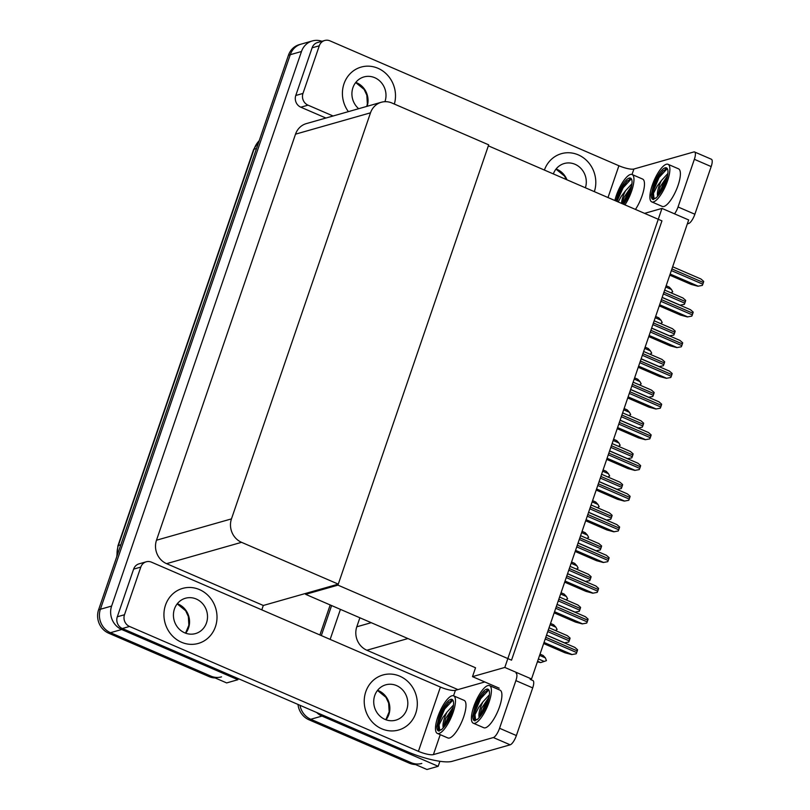 <?xml version="1.0" encoding="UTF-8"?>
<svg xmlns="http://www.w3.org/2000/svg" width="810" height="810" viewBox="0 0 810 810"><rect width="100%" height="100%" fill="white"/><g stroke="black" fill="none" stroke-linecap="round" stroke-linejoin="round"><path stroke-width="1.21" d="M359.873 617.787L356.795 626.798A18.073 16.656 74.1 0 0 366.869 650.238L457.944 689.604M439.901 761.299L438.18 766.3L426.961 769.5L310.777 719.28A18.073 16.656 -105.9 0 1 300.004 705.308A18.073 16.656 -105.9 0 0 310.777 719.28L411.186 762.686A18.073 16.656 -105.9 0 0 421.818 763.435M321.327 635.577L331.604 605.566L321.327 635.577M330.146 639.394L340.423 609.383M438.18 766.3L321.995 716.081A18.073 16.656 -105.9 0 1 316.71 712.527M661.983 208.413L504.812 667.44L531.522 678.982L688.682 219.956L661.983 208.413L644.588 213.364M305.957 593.335L305.613 594.327L475.531 667.774L472.493 676.644L499.193 688.186M504.812 667.44L472.493 676.644M305.613 594.327L337.942 585.134L488.349 145.83L661.942 220.867L511.535 660.17L337.942 585.134M221.525 676.856A18.073 16.656 -105.9 0 1 210.883 676.107L110.474 632.701A18.073 16.656 -105.9 0 1 100.399 609.262L290.264 54.705A18.073 16.656 -105.9 0 1 301.087 44.135A18.073 16.656 -105.9 0 0 290.264 54.705L100.399 609.262A18.073 16.656 -105.9 0 0 110.474 632.701L226.658 682.921L237.887 679.722L121.703 629.502A18.073 16.656 -105.9 0 1 111.618 606.062L301.482 51.506A18.073 16.656 -105.9 0 1 312.316 40.945A18.073 16.656 -105.9 0 1 321.914 41.29M338.286 584.131L488.693 144.838L391.959 103.022A18.073 16.656 74.1 0 0 381.318 102.262A18.073 16.656 74.1 0 0 370.494 112.823L231.468 518.886A18.073 16.656 74.1 0 0 241.552 542.325L338.286 584.131L263.301 605.475L261.802 609.859M238.261 678.618L237.887 679.722M381.318 102.262L306.342 123.606A18.073 16.656 74.1 0 0 295.518 134.166L156.492 540.219A18.073 16.656 74.1 0 0 166.577 563.659L263.301 605.475M415.469 764.539A18.073 16.656 -105.9 0 1 409.384 763.192L308.975 719.786A18.073 16.656 -105.9 0 1 298.009 704.447M319.909 634.969L330.186 604.959M215.166 677.95A18.073 16.656 -105.9 0 1 209.091 676.613L108.682 633.207A18.073 16.656 -105.9 0 1 98.597 609.768L288.461 55.212A18.073 16.656 -105.9 0 1 299.295 44.651L312.316 40.945M539.602 655.391L545.383 657.892L543.156 655.482L540.037 654.136M545.383 657.892L546.446 660.646L544.168 661.436L538.387 658.935M537.384 661.871L540.726 662.58L537.607 661.223M540.726 662.58L544.168 661.436M550.111 624.692L555.893 627.193L553.665 624.783L550.547 623.437M555.893 627.193L557.108 629.491L555.376 630.494M560.621 593.993L566.403 596.494L564.175 594.084L561.057 592.738M566.403 596.494L567.618 598.792L565.886 599.795M571.131 563.294L576.912 565.795L574.685 563.385L571.566 562.039M576.912 565.795L578.127 568.094L576.396 569.096M581.641 532.595L587.422 535.096L585.195 532.697L582.076 531.34M587.422 535.096L588.637 537.394L586.906 538.397M568.701 642.057L564.367 642.856L568.701 642.057A3.007 0.931 113.4 0 0 569.207 640.862L569.774 639.191A3.007 0.931 113.4 0 0 570.068 638.057L567.354 635.678L549.058 627.77M576.193 653.781L571.779 654.591L576.193 653.781A3.007 0.931 113.4 0 0 576.7 652.576L577.267 650.916A3.007 0.931 113.4 0 0 577.56 649.772L574.847 647.392L546.527 635.151M543.652 643.565L564.945 652.769L571.779 654.591M394.349 104.055A28.613 26.376 74.1 0 0 377.966 68.283A28.613 26.376 74.1 0 0 361.128 67.088A28.613 26.376 74.1 0 0 348.391 111.638A28.613 26.376 74.1 0 1 361.128 67.088A28.613 26.376 74.1 0 1 377.966 68.283A28.613 26.376 74.1 0 1 394.349 104.055M594.337 191.646A28.613 26.376 74.1 0 0 578.269 154.862A28.613 26.376 74.1 0 0 561.421 153.667A28.613 26.376 74.1 0 0 544.401 170.06A28.613 26.376 74.1 0 1 561.421 153.667A28.613 26.376 74.1 0 1 578.269 154.862A28.613 26.376 74.1 0 1 594.337 191.646M302.97 93.433A9.031 8.333 74.1 0 0 308.013 105.158L300.824 107.203A9.031 8.333 -105.9 0 1 295.782 95.479L302.97 93.433L319.282 45.785L312.103 47.82A9.031 8.333 -105.9 0 1 317.51 42.545L324.699 40.5A9.031 8.333 74.1 0 0 319.282 45.785M295.782 95.479L312.103 47.82M300.824 107.203L325.904 118.037M694.575 151.976L711.403 159.246A9.031 2.794 113.4 0 1 711.18 166.587L694.362 159.307A9.031 2.794 -66.6 0 0 694.575 151.976A9.031 2.794 -66.6 0 0 693.836 151.956L633.906 169.017L632.033 174.484M674.538 213.84A9.031 2.794 -66.6 0 0 678.041 206.965L694.869 214.235L711.18 166.587M694.869 214.235A9.031 2.794 113.4 0 1 688.652 223.509L687.619 223.064M687.346 223.884L688.652 223.509M678.041 206.965L694.362 159.307M608.006 197.559L618.901 165.746L330.014 40.875A9.031 8.333 74.1 0 0 324.699 40.5M333.082 115.992L308.013 105.158M618.901 165.746A12.049 2.805 -161.1 0 0 633.906 169.017M181.46 642.239A28.613 26.376 74.1 0 0 198.298 643.434A28.613 26.376 74.1 0 0 217.009 617.797A28.613 26.376 74.1 0 0 199.483 589.599A28.613 26.376 74.1 0 0 182.645 588.394A28.613 26.376 74.1 0 0 163.934 614.031A28.613 26.376 74.1 0 0 181.46 642.239A28.613 26.376 74.1 0 0 198.298 643.434A28.613 26.376 74.1 0 0 217.009 617.797A28.613 26.376 74.1 0 0 199.483 589.599A28.613 26.376 74.1 0 0 182.645 588.394A28.613 26.376 74.1 0 0 163.934 614.031A28.613 26.376 74.1 0 0 181.46 642.239M381.763 728.818A28.613 26.376 74.1 0 0 398.601 730.012A28.613 26.376 74.1 0 0 417.312 704.376A28.613 26.376 74.1 0 0 399.786 676.178A28.613 26.376 74.1 0 0 382.938 674.983A28.613 26.376 74.1 0 0 364.227 700.61A28.613 26.376 74.1 0 0 381.763 728.818A28.613 26.376 74.1 0 0 398.601 730.012A28.613 26.376 74.1 0 0 417.312 704.376A28.613 26.376 74.1 0 0 399.786 676.178A28.613 26.376 74.1 0 0 382.938 674.983A28.613 26.376 74.1 0 0 364.227 700.61A28.613 26.376 74.1 0 0 381.763 728.818M124.487 614.749A9.031 8.333 74.1 0 0 129.529 626.464L122.34 628.509A9.031 8.333 -105.9 0 1 117.298 616.785L124.487 614.749L140.798 567.091L133.62 569.136A9.031 8.333 -105.9 0 1 139.026 563.851L146.215 561.806A9.031 8.333 74.1 0 0 140.798 567.091M117.298 616.785L133.62 569.136M122.34 628.509L407.015 751.558A36.136 8.424 -161.1 0 0 452.031 761.36L510.168 744.815L493.351 737.546L433.411 754.606A12.049 2.805 18.9 0 1 418.406 751.336L129.529 626.464M530.175 679.367L532.919 680.562A9.031 2.794 113.4 0 1 532.697 687.892L515.879 680.623A9.031 2.794 -66.6 0 0 516.091 673.282M493.351 737.546A9.031 2.794 -66.6 0 0 499.557 728.271L516.385 735.551L532.697 687.892M516.385 735.551A9.031 2.794 113.4 0 1 510.168 744.815M499.557 728.271L515.879 680.623M484.795 681.959L455.412 690.322L453.539 695.8M418.406 751.336L440.417 687.062L151.531 562.191A9.031 8.333 74.1 0 0 146.215 561.806M440.417 687.062A12.049 2.805 -161.1 0 0 455.412 690.322M574.857 612.158L579.211 611.358A3.007 0.931 113.4 0 0 579.717 610.163L580.284 608.492A3.007 0.931 113.4 0 0 580.578 607.358L577.864 604.979L559.568 597.071M574.877 612.158L579.211 611.358M589.721 580.659L585.387 581.469L589.721 580.659A3.007 0.931 113.4 0 0 590.227 579.464L590.794 577.803A3.007 0.931 113.4 0 0 591.087 576.659L588.374 574.28L570.078 566.372M600.23 549.96L595.897 550.77L600.23 549.96A3.007 0.931 113.4 0 0 600.736 548.765L601.303 547.104A3.007 0.931 113.4 0 0 601.597 545.96L598.884 543.581L580.588 535.673M586.703 623.082L582.289 623.892L586.703 623.082A3.007 0.931 113.4 0 0 587.21 621.878L587.776 620.217A3.007 0.931 113.4 0 0 588.07 619.073L585.367 616.693L557.037 604.452M554.162 612.866L575.454 622.07L582.289 623.892M597.213 592.383L592.798 593.203L597.213 592.383A3.007 0.931 113.4 0 0 597.719 591.178L598.286 589.518A3.007 0.931 113.4 0 0 598.59 588.374L595.876 585.995L567.557 573.753M564.671 582.167L585.964 591.371L592.798 593.203M607.723 561.684L603.308 562.504L607.723 561.684A3.007 0.931 113.4 0 0 608.229 560.479L608.796 558.819A3.007 0.931 113.4 0 0 609.1 557.685L606.386 555.296L578.067 543.054M575.181 551.468L596.474 560.672L603.308 562.504M618.232 530.985L613.818 531.805L618.232 530.985A3.007 0.931 113.4 0 0 618.739 529.791L619.306 528.12A3.007 0.931 113.4 0 0 619.61 526.986L616.896 524.607L588.576 512.365M585.691 520.769L606.984 529.983L613.818 531.805M635.465 209.425A20.483 6.338 -66.6 0 0 642.117 195.686A20.483 6.338 -66.6 0 0 642.603 179.061L632.094 174.514A20.483 6.338 -66.6 0 0 616.339 195.483A20.483 6.338 -66.6 0 0 614.871 200.526M624.945 204.879A20.483 6.338 -66.6 0 0 631.597 191.14A20.483 6.338 -66.6 0 0 632.094 174.514M623.609 204.302A16.564 5.123 -66.6 0 0 630.139 191.555A16.564 5.123 -66.6 0 0 630.534 178.109A16.564 5.123 -66.6 0 0 617.797 195.068A16.564 5.123 -66.6 0 0 617.23 196.82L621.918 187.515L627.051 181.146L631.425 178.959M631.233 178.666A16.564 5.123 -66.6 0 0 629.309 179.496M621.503 203.391A13.618 4.212 -66.6 0 1 623.042 196.547A13.618 4.212 -66.6 0 1 625.512 190.775L621.361 196.182L618.192 201.953M625.512 190.775L631.972 183.698M622.039 203.624L624.216 197.053L631.658 185.885M615.995 201.012L617.23 196.82M616.116 201.062L622.323 187.333L627.456 180.802M622.799 203.948L628.995 190.218L631.527 186.583M616.957 201.417L623.153 187.697L631.243 178.939M623.639 204.262L630.99 188.811M651.756 201.892L662.276 206.428A20.483 6.338 -66.6 0 0 678.031 185.46A20.483 6.338 -66.6 0 0 678.527 168.834L668.007 164.288A20.483 6.338 -66.6 0 0 652.253 185.267A20.483 6.338 -66.6 0 0 651.756 201.892A20.483 6.338 -66.6 0 0 667.521 180.913A20.483 6.338 -66.6 0 0 668.007 164.288M652.84 199.392L656.039 198.025L658.024 195.888A16.564 5.123 -66.6 0 0 666.063 181.329A16.564 5.123 -66.6 0 0 666.458 167.883A16.564 5.123 -66.6 0 0 653.71 184.852A16.564 5.123 -66.6 0 0 653.154 186.594L657.831 177.289L662.975 170.92L667.349 168.733M667.156 168.44A16.564 5.123 -66.6 0 0 665.223 169.27M657.71 196.273A13.618 4.212 -66.6 0 1 658.965 186.33A13.618 4.212 -66.6 0 1 661.426 180.549L657.274 185.966L653.467 193.306A16.564 5.123 -66.6 0 0 654.46 198.703M661.426 180.549L667.885 173.472M657.781 196.182L660.13 186.837L667.582 175.669M656.242 197.843L654.065 198.622L653.467 193.306M653.619 199.533C652.04 199.513 651.24 198.005 651.22 195.007L653.154 186.594M651.22 195.007L658.236 177.106L663.37 170.576M658.246 195.635L664.909 179.992L667.44 176.367M652.921 199.422L652.364 193.327L659.067 177.471L667.167 168.723M659.563 194.035L666.903 178.585M437.359 733.425L447.869 737.961A20.483 6.338 -66.6 0 0 463.634 716.992A20.483 6.338 -66.6 0 0 464.12 700.366L453.61 695.831A20.483 6.338 -66.6 0 0 437.845 716.799A20.483 6.338 -66.6 0 0 437.359 733.425A20.483 6.338 -66.6 0 0 453.114 712.446A20.483 6.338 -66.6 0 0 453.61 695.831M438.443 730.924L441.642 729.557L443.617 727.421A16.564 5.123 -66.6 0 0 451.656 712.871A16.564 5.123 -66.6 0 0 452.051 699.415A16.564 5.123 -66.6 0 0 439.314 716.384A16.564 5.123 -66.6 0 0 438.747 718.126L443.434 708.821L448.568 702.452L452.942 700.265M452.75 699.972A16.564 5.123 -66.6 0 0 450.826 700.802M443.303 727.805A13.618 4.212 -66.6 0 1 444.558 717.862A13.618 4.212 -66.6 0 1 447.019 712.081L442.867 717.498L439.06 724.839A16.564 5.123 -66.6 0 0 440.053 730.235M447.019 712.081L453.489 705.014M443.384 727.714L445.733 718.369L453.175 707.201M441.845 729.375L439.658 730.154L439.06 724.839M439.222 731.065C437.633 731.045 436.833 729.537 436.823 726.54L438.747 718.126M436.823 726.54L443.829 708.639L448.973 702.108M443.85 727.167L450.512 711.524L453.043 707.899M438.524 730.954L437.967 724.859L444.67 709.003L452.76 700.255M445.156 725.568L452.507 710.117M473.273 723.198L483.793 727.744A20.483 6.338 -66.6 0 0 499.547 706.776A20.483 6.338 -66.6 0 0 500.043 690.15L489.524 685.604A20.483 6.338 -66.6 0 0 473.769 706.573A20.483 6.338 -66.6 0 0 473.273 723.198A20.483 6.338 -66.6 0 0 489.037 702.229A20.483 6.338 -66.6 0 0 489.524 685.604M474.356 720.697L477.556 719.341L479.54 717.194A16.564 5.123 -66.6 0 0 487.569 702.645A16.564 5.123 -66.6 0 0 487.974 689.199A16.564 5.123 -66.6 0 0 475.227 706.158A16.564 5.123 -66.6 0 0 474.67 707.91L479.348 698.595L484.491 692.236L488.865 690.039M488.673 689.755A16.564 5.123 -66.6 0 0 486.739 690.576M479.226 717.579A13.618 4.212 -66.6 0 1 480.472 707.636A13.618 4.212 -66.6 0 1 482.942 701.865L478.791 707.272L474.984 714.622A16.564 5.123 -66.6 0 0 475.976 720.009M482.942 701.865L489.402 694.788M479.297 717.498L481.646 708.142L489.098 696.975M477.758 719.148L475.581 719.928L474.984 714.622M475.136 720.839C473.556 720.819 472.757 719.31 472.736 716.313L474.67 707.91M472.736 716.313L479.753 698.422L484.886 691.892M479.763 716.951L486.425 701.308L488.957 697.673M474.437 720.738L473.88 714.633L480.583 698.777L488.683 690.029M481.079 715.341L488.42 699.901M585.397 187.778A18.367 16.939 74.1 0 0 575.039 164.288A18.367 16.939 74.1 0 0 564.226 163.519A18.367 16.939 74.1 0 0 553.341 173.927M184.69 632.812A18.367 16.939 74.1 0 0 195.504 633.582A18.367 16.939 74.1 0 0 207.512 617.129A18.367 16.939 74.1 0 0 196.253 599.015A18.367 16.939 74.1 0 0 185.439 598.246A18.367 16.939 74.1 0 0 173.431 614.709A18.367 16.939 74.1 0 0 184.69 632.812M384.983 719.391A18.367 16.939 74.1 0 0 395.796 720.161A18.367 16.939 74.1 0 0 407.815 703.708A18.367 16.939 74.1 0 0 396.556 685.594A18.367 16.939 74.1 0 0 385.742 684.825A18.367 16.939 74.1 0 0 373.724 701.288A18.367 16.939 74.1 0 0 384.983 719.391M384.932 101.685A18.367 16.939 74.1 0 0 374.746 77.699A18.367 16.939 74.1 0 0 363.923 76.94A18.367 16.939 74.1 0 0 352.168 90.69A18.367 16.939 74.1 0 0 358.688 108.702M610.74 519.271L606.406 520.071L610.74 519.271A3.007 0.931 113.4 0 0 611.246 518.066L611.813 516.405A3.007 0.931 113.4 0 0 612.107 515.261L609.393 512.882L591.097 504.974M616.906 489.361L621.25 488.572A3.007 0.931 113.4 0 0 621.756 487.367L622.323 485.706A3.007 0.931 113.4 0 0 622.617 484.562L619.903 482.183L601.607 474.275M616.916 489.372L621.25 488.572M627.416 458.662L631.76 457.873A3.007 0.931 113.4 0 0 632.266 456.668L632.833 455.007A3.007 0.931 113.4 0 0 633.126 453.863L630.413 451.484L612.127 443.576M627.426 458.673L631.76 457.873M628.742 500.286L624.328 501.106L628.742 500.286A3.007 0.931 113.4 0 0 629.249 499.092L629.815 497.421A3.007 0.931 113.4 0 0 630.119 496.287L627.406 493.908L599.086 481.666M596.201 490.07L617.493 499.284L624.328 501.106M639.252 469.587L634.837 470.408L639.252 469.587A3.007 0.931 113.4 0 0 639.758 468.393L640.335 466.732A3.007 0.931 113.4 0 0 640.629 465.588L637.915 463.209L609.596 450.967M606.71 459.381L628.013 468.585L634.837 470.408M649.762 438.888L645.347 439.708L649.762 438.888A3.007 0.931 113.4 0 0 650.268 437.694L650.845 436.033A3.007 0.931 113.4 0 0 651.139 434.889L648.425 432.51L620.106 420.268M617.22 428.682L638.523 437.886L645.347 439.708M592.15 501.896L597.932 504.397L595.704 501.998L592.586 500.651M597.932 504.397L599.147 506.695L597.415 507.698M602.66 471.207L608.442 473.698L606.214 471.298L603.096 469.952M608.442 473.698L609.657 475.996L607.925 477.009M613.17 440.508L618.951 442.999L616.724 440.599L613.605 439.253M618.951 442.999L620.166 445.308L618.435 446.31M642.269 427.174L637.936 427.974L642.269 427.174A3.007 0.931 113.4 0 0 642.775 425.969L643.342 424.308A3.007 0.931 113.4 0 0 643.636 423.164L640.933 420.785L622.637 412.877M652.779 396.475L648.446 397.275L652.779 396.475A3.007 0.931 113.4 0 0 653.285 395.27L653.852 393.609A3.007 0.931 113.4 0 0 654.156 392.475L651.442 390.086L633.147 382.178M663.289 365.776L658.955 366.576L663.289 365.776A3.007 0.931 113.4 0 0 663.795 364.581L664.362 362.91A3.007 0.931 113.4 0 0 664.666 361.776L661.952 359.397L643.656 351.489M673.798 335.077L669.465 335.877L673.798 335.077A3.007 0.931 113.4 0 0 674.305 333.882L674.872 332.211A3.007 0.931 113.4 0 0 675.176 331.077L672.462 328.698L654.166 320.79M679.965 305.178L684.308 304.378A3.007 0.931 113.4 0 0 684.814 303.183L685.381 301.522A3.007 0.931 113.4 0 0 685.685 300.378L682.972 297.999L664.676 290.091M679.975 305.188L684.308 304.378M660.271 408.2L655.857 409.009L660.271 408.2A3.007 0.931 113.4 0 0 660.778 406.995L661.355 405.334A3.007 0.931 113.4 0 0 661.649 404.19L658.935 401.811L630.615 389.569M627.73 397.983L649.033 407.187L655.857 409.009M670.781 377.5L666.367 378.31L670.781 377.5A3.007 0.931 113.4 0 0 671.288 376.296L671.865 374.635A3.007 0.931 113.4 0 0 672.158 373.491L669.445 371.112L641.125 358.87M638.24 367.284L659.542 376.488L666.367 378.31M681.301 346.801L676.876 347.611L681.301 346.801A3.007 0.931 113.4 0 0 681.797 345.597L682.374 343.936A3.007 0.931 113.4 0 0 682.668 342.792L679.954 340.413L651.635 328.171M648.749 336.585L670.052 345.789L676.876 347.611M691.811 316.102L687.386 316.923L691.811 316.102A3.007 0.931 113.4 0 0 692.317 314.898L692.884 313.237A3.007 0.931 113.4 0 0 693.178 312.093L690.464 309.714L662.145 297.473M659.269 305.886L680.562 315.09L687.386 316.923M702.321 285.404L697.896 286.224L702.321 285.404A3.007 0.931 113.4 0 0 702.827 284.199L703.394 282.538A3.007 0.931 113.4 0 0 703.688 281.404L700.974 279.015L672.654 266.774M669.779 275.187L691.072 284.391L697.896 286.224M623.69 409.809L629.461 412.3L627.234 409.9L624.115 408.554M629.461 412.3L630.686 414.609L628.945 415.611M634.2 379.11L639.971 381.601L637.743 379.201L634.625 377.855M639.971 381.601L641.196 383.91L639.454 384.912M644.709 348.411L650.481 350.912L648.253 348.502L645.135 347.156M650.481 350.912L651.706 353.211L649.964 354.213M655.219 317.712L660.99 320.213L658.763 317.803L655.644 316.457M660.99 320.213L662.215 322.512L660.474 323.514M665.729 287.013L671.5 289.514L669.273 287.104L666.154 285.758M671.5 289.514L672.725 291.813L670.984 292.815M407.926 638.553L366.869 650.238M321.995 716.081L308.975 719.786M371.223 622.688L356.795 626.798M121.703 629.502L108.682 633.207M111.618 606.062L98.597 609.768M301.482 51.506L288.461 55.212M370.494 112.823L295.518 134.166M231.468 518.886L156.492 540.219M241.552 542.325L166.577 563.659M409.384 763.192L411.186 762.686M116.772 556.693L117.926 545.818A6.024 1.407 18.9 0 1 118.371 545.505A24.087 22.214 74.1 0 0 117.126 555.65M259.19 140.727A24.087 22.214 74.1 0 0 254.056 149.202A6.024 1.407 -161.1 0 0 253.611 149.516L259.271 140.494M256.527 148.493L254.056 149.202L118.371 545.505L120.842 544.796M209.091 676.613L210.883 676.107M546.568 635.06L564.509 642.816M547.752 631.587L569.207 640.862M548.319 629.927L569.774 639.191M544.037 642.441L572.002 654.531M545.221 638.969L576.7 652.576M545.798 637.308L577.267 650.916M440.235 734.66L433.411 754.606M557.077 604.361L575.019 612.117M558.262 600.888L579.717 610.163M558.829 599.228L580.284 608.492M567.587 573.662L585.529 581.418M568.772 570.189L590.227 579.464M569.339 568.529L590.794 577.803M578.097 542.963L596.038 550.719M579.282 539.49L600.736 548.765M579.849 537.83L601.303 547.104M554.546 611.742L582.512 623.832M555.731 608.269L587.21 621.878M556.308 606.609L587.776 620.217M565.056 581.043L593.021 593.133M566.241 577.581L597.719 591.178M566.818 575.91L598.286 589.518M575.566 550.354L603.531 562.434M576.75 546.882L608.229 560.479M577.327 545.211L608.796 558.819M586.076 519.655L614.041 531.735M587.26 516.183L618.739 529.791M587.837 514.522L619.306 528.12M556.075 168.996A18.367 16.939 -105.9 0 1 557.077 169.391A18.367 16.939 -105.9 0 1 566.96 179.81M177.299 603.733A18.367 16.939 -105.9 0 1 178.301 604.128A18.367 16.939 -105.9 0 1 185.682 633.207M377.592 690.312A18.367 16.939 -105.9 0 1 378.594 690.707A18.367 16.939 -105.9 0 1 385.985 719.796M355.782 82.418A18.367 16.939 -105.9 0 1 356.785 82.812A18.367 16.939 -105.9 0 1 367.143 106.302M588.607 512.264L606.548 520.02M589.791 508.791L611.246 518.066M590.358 507.131L611.813 516.405M599.116 481.565L617.058 489.321M600.301 478.092L621.756 487.367M600.878 476.432L622.323 485.706M609.626 450.866L627.568 458.622M610.811 447.393L632.266 456.668M611.388 445.733L632.833 455.007M596.585 488.957L624.551 501.046M597.78 485.484L629.249 499.092M598.347 483.823L629.815 497.421M607.095 458.257L635.06 470.347M608.29 454.785L639.758 468.393M608.857 453.124L640.335 466.732M617.605 427.558L645.57 439.648M618.799 424.086L650.268 437.694M619.366 422.425L650.845 436.033M620.136 420.167L638.077 427.923M621.321 416.704L642.775 425.969M621.898 415.034L643.342 424.308M630.646 389.468L648.587 397.224M631.83 386.005L653.285 395.27M632.408 384.335L653.852 393.609M641.155 358.779L659.097 366.525M642.35 355.307L663.795 364.581M642.917 353.646L664.362 362.91M651.665 328.08L669.607 335.836M652.86 324.608L674.305 333.882M653.427 322.947L674.872 332.211M662.175 297.381L680.116 305.137M663.37 293.908L684.814 303.183M663.937 292.248L685.381 301.522M628.115 396.859L656.08 408.949M629.309 393.387L660.778 406.995M629.876 391.726L661.355 405.334M638.624 366.16L666.589 378.25M639.819 362.688L671.288 376.296M640.386 361.027L671.865 374.635M649.134 335.462L677.099 347.551M650.329 331.989L681.797 345.597M650.896 330.328L682.374 343.936M659.644 304.762L687.609 316.852M660.838 301.3L692.317 314.898M661.405 299.629L692.884 313.237M670.154 274.063L698.119 286.153M671.348 270.601L702.827 284.199M671.915 268.93L703.394 282.538M117.926 545.818L253.611 149.516M555.974 169.128L564.448 176.013L566.352 179.547M177.188 603.865L185.662 610.74L188.345 616.511L188.872 625.209L185.53 633.157M377.49 690.444L385.965 697.319L388.638 703.09L389.175 711.798L385.823 719.736M355.681 82.549L364.146 89.434L366.829 95.195L367.355 103.903L366.768 106.404"/></g></svg>
